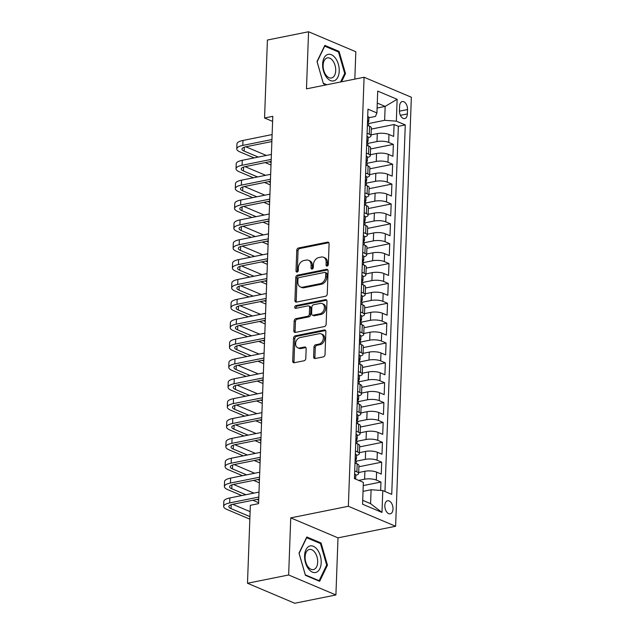 <?xml version="1.0" encoding="UTF-8"?>
<svg xmlns="http://www.w3.org/2000/svg" width="635" height="635" viewBox="0 0 635 635"><rect width="100%" height="100%" fill="white"/><g stroke="black" fill="none" stroke-linecap="round" stroke-linejoin="round"><path stroke-width="0.95" d="M327.144 266.073A1.429 1.072 -67.1 0 0 328.327 264.477L329.089 243.769A2.048 1.524 -67.1 0 0 328.263 242.205A2.048 1.524 -67.1 0 0 327.541 242.141L298.458 247.999A2.048 1.524 -67.1 0 0 296.767 250.269L296.013 270.986A1.429 1.072 -67.1 0 0 298.275 270.534L298.371 267.851A6.548 4.889 -67.1 0 1 303.768 260.572L306.197 260.08A6.548 4.889 -67.1 0 1 308.515 260.286A6.548 4.889 -67.1 0 1 311.134 265.279L311.039 267.962A1.429 1.072 -67.1 0 0 313.301 267.51L313.396 264.827A6.548 4.889 -67.1 0 1 318.794 257.548L321.223 257.056A6.548 4.889 -67.1 0 1 323.54 257.262A6.548 4.889 -67.1 0 1 326.16 262.255L326.065 264.938A1.429 1.072 -67.1 0 0 327.144 266.073M393.009 509.024A6.675 3.953 78.6 0 0 387.604 500.753A6.675 3.953 78.6 0 0 384.834 505.563A6.675 3.953 78.6 0 0 390.239 513.834A6.675 3.953 78.6 0 0 393.009 509.024M313.626 356.894A2.048 1.524 -67.1 0 0 314.452 358.45A2.048 1.524 -67.1 0 0 315.174 358.521L323.334 356.878A2.048 1.524 -67.1 0 0 325.025 354.6L325.866 331.597A2.048 1.524 -67.1 0 0 325.049 330.033A2.048 1.524 -67.1 0 0 324.318 329.97L295.235 335.828A2.048 1.524 -67.1 0 0 293.553 338.098L292.703 361.109A2.048 1.524 -67.1 0 0 293.521 362.664A2.048 1.524 -67.1 0 0 294.251 362.728L304.109 360.743A2.048 1.524 -67.1 0 0 305.792 358.473L306.157 348.623A2.048 1.524 -67.1 0 0 305.34 347.067A2.048 1.524 -67.1 0 0 304.609 347.004L299.72 347.988A5.477 4.088 -67.1 0 1 297.783 347.813A5.477 4.088 -67.1 0 1 295.759 342.4A5.477 4.088 -67.1 0 1 300.101 337.558L319.254 333.7A5.477 4.088 -67.1 0 1 321.191 333.875A5.477 4.088 -67.1 0 1 323.223 339.288A5.477 4.088 -67.1 0 1 318.873 344.13L315.682 344.773A2.048 1.524 -67.1 0 0 313.992 347.051L313.626 356.894L314.904 357.434A2.048 1.524 -67.1 0 0 315.174 358.521M290.743 517.874L288.647 574.977L247.491 583.255L294.759 603.25L335.907 594.963L338.003 537.861L395.621 526.264L348.353 506.27L290.743 517.874L338.003 537.861M354.822 79.121L355.83 51.745L308.562 31.75L306.475 88.852L364.085 77.256L348.353 506.27M308.562 31.75L267.414 40.037L264.557 117.991L272.598 121.396M247.491 583.255L250.349 505.301L258.58 503.642L272.788 116.332L264.557 117.991M325.557 296.243A2.048 1.524 -67.1 0 0 327.247 293.965L328.089 270.962A2.048 1.524 -67.1 0 0 327.271 269.407A2.048 1.524 -67.1 0 0 326.541 269.335L297.458 275.193A2.048 1.524 -67.1 0 0 295.775 277.471L294.926 300.474A2.048 1.524 -67.1 0 0 295.751 302.03A2.048 1.524 -67.1 0 0 296.474 302.101L325.557 296.243M326.977 301.276L326.136 324.287A2.048 1.524 -67.1 0 1 324.445 326.557L295.362 332.415A2.048 1.524 -67.1 0 1 294.632 332.351A2.048 1.524 -67.1 0 1 293.815 330.787L294.18 320.945A2.048 1.524 -67.1 0 1 295.862 318.667L307.658 316.293A2.048 1.524 -67.1 0 0 309.348 314.023L309.586 307.491A2.048 1.524 -67.1 0 0 308.769 305.927A2.048 1.524 -67.1 0 0 308.046 305.864L295.767 308.34A1.429 1.072 -67.1 0 1 295.862 305.61L325.43 299.656A2.048 1.524 -67.1 0 1 326.16 299.72A2.048 1.524 -67.1 0 1 326.977 301.276M380.667 490.426L380.976 482.028L363.252 485.592M358.727 480.401L364.617 479.219A8.342 2.516 2.1 0 1 376.309 480.052L376.603 472.115L381.262 474.083L381.698 462.169L358.894 466.757M356.298 461.177L365.347 459.359A8.342 2.516 2.1 0 1 377.039 460.192L377.333 452.247L381.992 454.223L382.429 442.301L359.616 446.897M357.021 441.317L366.07 439.499A8.342 2.516 2.1 0 1 377.769 440.333L378.055 432.387L382.722 434.356L383.159 422.442L360.347 427.037M357.751 421.457L366.8 419.632A8.342 2.516 2.1 0 1 378.492 420.473L378.785 412.528L383.453 414.496L383.889 402.582L361.077 407.17M358.481 401.598L367.53 399.772A8.342 2.516 2.1 0 1 379.222 400.606L379.516 392.66L384.175 394.637L384.612 382.714L361.807 387.31M359.212 381.73L368.26 379.913A8.342 2.516 2.1 0 1 379.952 380.746L380.246 372.801L384.905 374.777L385.342 362.855L362.529 367.451M359.934 361.871L368.983 360.045A8.342 2.516 2.1 0 1 380.683 360.886L380.968 352.941L385.635 354.909L386.072 342.995L363.26 347.583M360.664 342.011L369.713 340.185A8.342 2.516 2.1 0 1 381.405 341.019L381.698 333.081L386.366 335.05L386.802 323.136L363.99 327.724M361.394 322.143L370.443 320.326A8.342 2.516 2.1 0 1 382.135 321.159L382.429 313.214L387.088 315.19L387.525 303.268L364.72 307.864M362.125 302.284L371.173 300.466A8.342 2.516 2.1 0 1 382.865 301.3L383.159 293.354L387.818 295.323L388.255 283.408L365.442 288.004M362.847 282.424L371.896 280.599A8.342 2.516 2.1 0 1 383.596 281.44L383.881 273.494L388.549 275.463L388.985 263.549L366.173 268.137M363.577 262.565L372.626 260.739A8.342 2.516 2.1 0 1 384.326 261.572L384.612 253.627L389.279 255.603L389.715 243.681L366.903 248.277M364.307 242.697L373.356 240.879A8.342 2.516 2.1 0 1 385.048 241.713L385.342 233.767L390.001 235.744L390.438 223.822L367.633 228.417M365.038 222.837L374.086 221.012A8.342 2.516 2.1 0 1 385.778 221.853L386.072 213.908L390.731 215.876L391.168 203.962L368.356 208.55M365.76 202.978L374.817 201.152A8.342 2.516 2.1 0 1 386.509 201.986L386.794 194.048L391.462 196.017L391.898 184.102L369.086 188.69M366.49 183.11L375.539 181.292A8.342 2.516 2.1 0 1 387.239 182.126L387.525 174.18L392.192 176.157L392.628 164.235L369.816 168.831M367.22 163.251L376.269 161.433A8.342 2.516 2.1 0 1 387.961 162.266L388.255 154.321L392.914 156.289L393.351 144.375L388.691 142.407A8.342 2.516 -177.9 0 0 376.999 141.565L367.951 143.391M370.546 148.971L393.351 144.375M376.603 472.115A8.342 2.516 -177.9 0 0 364.911 471.273L358.68 472.527M377.333 452.247A8.342 2.516 -177.9 0 0 365.633 451.414L359.41 452.668M378.055 432.387A8.342 2.516 -177.9 0 0 366.363 431.554L360.132 432.808M378.785 412.528A8.342 2.516 -177.9 0 0 367.094 411.686L360.863 412.94M379.516 392.66A8.342 2.516 -177.9 0 0 367.824 391.827L361.593 393.081M380.246 372.801A8.342 2.516 -177.9 0 0 368.546 371.967L362.323 373.221M380.968 352.941A8.342 2.516 -177.9 0 0 369.276 352.108L363.045 353.362M381.698 333.081A8.342 2.516 -177.9 0 0 370.007 332.24L363.776 333.494M382.429 313.214A8.342 2.516 -177.9 0 0 370.737 312.38L364.506 313.634M383.159 293.354A8.342 2.516 -177.9 0 0 371.459 292.521L365.236 293.775M383.881 273.494A8.342 2.516 -177.9 0 0 372.189 272.653L365.958 273.907M384.612 253.627A8.342 2.516 -177.9 0 0 372.92 252.793L366.689 254.048M385.342 233.767A8.342 2.516 -177.9 0 0 373.65 232.934L367.419 234.188M386.072 213.908A8.342 2.516 -177.9 0 0 374.372 213.074L368.149 214.328M386.794 194.048A8.342 2.516 -177.9 0 0 375.102 193.207L368.872 194.461M387.525 174.18A8.342 2.516 -177.9 0 0 375.833 173.347L369.602 174.601M388.255 154.321A8.342 2.516 -177.9 0 0 376.563 153.487L370.332 154.742M399.605 106.196L399.447 110.569A6.461 3.834 78.6 0 0 404.678 118.578A6.461 3.834 78.6 0 0 407.368 113.919L407.527 109.545A6.461 3.834 78.6 0 0 402.288 101.536A6.461 3.834 78.6 0 0 399.605 106.196M395.621 526.264L411.353 97.242L364.085 77.256M362.712 500.317L370.586 503.65L371.094 489.744L382.786 490.577L391.731 494.363L405.273 124.928L396.335 121.15L384.643 120.317L368.673 123.531M382.786 490.577L381.984 512.429L362.569 504.214L363.371 482.37L354.433 478.584L367.975 109.157L376.92 112.935L377.722 91.091L397.137 99.298L396.335 121.15M384.969 491.506L398.359 126.325L394.081 124.516L393.644 136.43L388.985 134.461A8.342 2.516 -177.9 0 0 377.285 133.62L371.062 134.874M368.181 137.597A8.342 2.516 -177.9 0 0 371.023 135.819A8.342 2.516 -177.9 0 0 369.276 134.191L367.094 133.271M371.023 135.819L371.316 127.873A8.342 2.516 -177.9 0 0 369.57 126.246L367.387 125.325M354.711 470.916L356.894 471.845A8.342 2.516 2.1 0 1 358.648 473.472A8.342 2.516 2.1 0 1 355.806 475.25M358.648 473.472L358.934 465.526A8.342 2.516 -177.9 0 0 357.188 463.899L355.005 462.978M355.441 451.056L357.624 451.977A8.342 2.516 2.1 0 1 359.37 453.612A8.342 2.516 2.1 0 1 356.529 455.382M359.37 453.612L359.664 445.667A8.342 2.516 -177.9 0 0 357.918 444.04L355.735 443.111M356.171 431.197L358.354 432.117A8.342 2.516 2.1 0 1 360.101 433.753A8.342 2.516 2.1 0 1 357.259 435.523M360.101 433.753L360.394 425.807A8.342 2.516 -177.9 0 0 358.64 424.172L356.457 423.251M356.894 411.337L359.077 412.258A8.342 2.516 2.1 0 1 360.831 413.885A8.342 2.516 2.1 0 1 357.989 415.663M360.831 413.885L361.117 405.948A8.342 2.516 -177.9 0 0 359.37 404.312L357.188 403.392M357.624 391.47L359.807 392.398A8.342 2.516 2.1 0 1 361.561 394.025A8.342 2.516 2.1 0 1 358.719 395.795M361.561 394.025L361.847 386.08A8.342 2.516 -177.9 0 0 360.101 384.453L357.918 383.524M358.354 371.61L360.537 372.531A8.342 2.516 2.1 0 1 362.283 374.166A8.342 2.516 2.1 0 1 359.442 375.936M362.283 374.166L362.577 366.22A8.342 2.516 -177.9 0 0 360.831 364.585L358.648 363.664M359.085 351.75L361.267 352.671A8.342 2.516 2.1 0 1 363.014 354.306A8.342 2.516 2.1 0 1 360.172 356.076M363.014 354.306L363.307 346.361A8.342 2.516 -177.9 0 0 361.553 344.726L359.37 343.805M359.807 331.883L361.99 332.811A8.342 2.516 2.1 0 1 363.744 334.439A8.342 2.516 2.1 0 1 360.902 336.217M363.744 334.439L364.038 326.493A8.342 2.516 -177.9 0 0 362.283 324.866L360.101 323.937M360.537 312.023L362.72 312.944A8.342 2.516 2.1 0 1 364.474 314.579A8.342 2.516 2.1 0 1 361.632 316.349M364.474 314.579L364.76 306.634A8.342 2.516 -177.9 0 0 363.014 305.006L360.831 304.078M361.267 292.163L363.45 293.084A8.342 2.516 2.1 0 1 365.196 294.719A8.342 2.516 2.1 0 1 362.355 296.489M365.196 294.719L365.49 286.774A8.342 2.516 -177.9 0 0 363.744 285.139L361.561 284.218M361.998 272.304L364.18 273.225A8.342 2.516 2.1 0 1 365.927 274.852A8.342 2.516 2.1 0 1 363.085 276.63M365.927 274.852L366.22 266.906A8.342 2.516 -177.9 0 0 364.466 265.279L362.283 264.358M362.72 252.436L364.903 253.365A8.342 2.516 2.1 0 1 366.657 254.992A8.342 2.516 2.1 0 1 363.815 256.762M366.657 254.992L366.951 247.047A8.342 2.516 -177.9 0 0 365.196 245.42L363.014 244.491M363.45 232.577L365.633 233.497A8.342 2.516 2.1 0 1 367.387 235.133A8.342 2.516 2.1 0 1 364.546 236.903M367.387 235.133L367.673 227.187A8.342 2.516 -177.9 0 0 365.927 225.552L363.744 224.631M364.18 212.717L366.363 213.638A8.342 2.516 2.1 0 1 368.109 215.273A8.342 2.516 2.1 0 1 365.268 217.043M368.109 215.273L368.403 207.327A8.342 2.516 -177.9 0 0 366.657 205.692L364.474 204.772M364.911 192.85L367.094 193.778A8.342 2.516 2.1 0 1 368.84 195.405A8.342 2.516 2.1 0 1 365.998 197.183M368.84 195.405L369.133 187.46A8.342 2.516 -177.9 0 0 367.379 185.833L365.196 184.904M365.633 172.99L367.816 173.911A8.342 2.516 2.1 0 1 369.57 175.546A8.342 2.516 2.1 0 1 366.728 177.316M369.57 175.546L369.864 167.6A8.342 2.516 -177.9 0 0 368.109 165.973L365.927 165.044M366.363 153.13L368.546 154.051A8.342 2.516 2.1 0 1 370.3 155.686A8.342 2.516 2.1 0 1 367.459 157.456M370.3 155.686L370.586 147.741A8.342 2.516 -177.9 0 0 368.84 146.106L366.657 145.185M387.961 162.266L392.628 164.235M387.239 182.126L391.898 184.102M386.509 201.986L391.168 203.962M385.778 221.853L390.438 223.822M385.048 241.713L389.715 243.681M384.326 261.572L388.985 263.549M383.596 281.44L388.255 283.408M382.865 301.3L387.525 303.268M382.135 321.159L386.802 323.136M381.405 341.019L386.072 342.995M380.683 360.886L385.342 362.855M379.952 380.746L384.612 382.714M379.222 400.606L383.889 402.582M378.492 420.473L383.159 422.442M377.769 440.333L382.429 442.301M377.039 460.192L381.698 462.169M376.309 480.052L380.976 482.028M371.094 489.744L363.045 491.363M384.643 120.317L385.151 106.41L377.277 103.084M377.095 108.029L385.151 106.41L397.137 99.298M368.911 117.737L375.444 116.427L376.92 112.935M288.647 574.977L335.907 594.963M371.269 129.103L394.081 124.516M398.359 126.325L405.273 124.928M381.984 512.429L370.586 503.65M341.511 81.796L345.488 73.589L339.066 51.411L324.834 45.387L317.016 61.547L323.429 83.725L326.184 84.884M319.635 581.327L327.462 565.166L321.048 542.989L306.808 536.972L298.99 553.125L305.403 575.302L319.635 581.327M337.772 51.673L339.066 51.411M344.567 73.771L345.488 73.589M319.746 543.25L321.048 542.989M326.541 565.356L327.462 565.166M327.406 265.986A1.429 1.072 -67.1 0 1 327.342 265.478L327.438 262.795A6.548 4.889 -67.1 0 0 324.818 257.802L323.54 257.262M308.515 260.286L309.793 260.834A6.548 4.889 -67.1 0 1 312.412 265.819L312.317 268.502A1.429 1.072 -67.1 0 0 312.38 269.01M327.541 242.141L328.819 242.681L299.736 248.539A2.048 1.524 -67.1 0 0 298.045 250.809L297.291 271.526A1.429 1.072 -67.1 0 0 297.355 272.034M326.541 269.335L327.819 269.875L298.736 275.733A2.048 1.524 -67.1 0 0 297.053 278.011L296.204 301.014A2.048 1.524 -67.1 0 0 296.474 302.101M325.747 273.566A1.429 1.072 -67.1 0 0 324.668 272.423L299.141 277.566A1.429 1.072 -67.1 0 0 297.958 279.154L297.855 281.988A6.548 4.889 -67.1 0 0 300.474 286.972A6.548 4.889 -67.1 0 0 302.792 287.179L320.246 283.67A6.548 4.889 -67.1 0 0 325.644 276.392L325.747 273.566L327.025 274.106A1.429 1.072 -67.1 0 0 326.453 273.01L325.176 272.471M300.474 286.972L301.752 287.512A6.548 4.889 -67.1 0 0 304.07 287.726L302.792 287.179M327.025 274.106L326.922 276.931A6.548 4.889 -67.1 0 1 321.524 284.21L304.07 287.726M308.769 305.927L310.047 306.467A2.048 1.524 -67.1 0 1 310.864 308.031L310.626 314.563A2.048 1.524 -67.1 0 1 308.935 316.833L297.14 319.207A2.048 1.524 -67.1 0 0 295.458 321.485L295.092 331.327A2.048 1.524 -67.1 0 0 295.362 332.415M325.43 299.656L326.707 300.196L297.14 306.149A1.429 1.072 -67.1 0 0 296.037 308.285M319.897 313.833A5.477 4.088 -67.1 0 0 324.247 308.983A5.477 4.088 -67.1 0 0 322.223 303.578A5.477 4.088 -67.1 0 0 320.286 303.403L313.539 304.76A2.048 1.524 -67.1 0 0 311.849 307.03L311.61 313.563A2.048 1.524 -67.1 0 0 312.428 315.127A2.048 1.524 -67.1 0 0 313.158 315.19L319.897 313.833L321.175 314.373A5.477 4.088 -67.1 0 0 325.525 309.531A5.477 4.088 -67.1 0 0 323.501 304.117L322.223 303.578M312.428 315.127L313.706 315.666A2.048 1.524 -67.1 0 0 314.428 315.73L313.158 315.19M321.175 314.373L314.428 315.73M321.191 333.875L322.469 334.415A5.477 4.088 -67.1 0 1 324.493 339.828A5.477 4.088 -67.1 0 1 320.143 344.67L316.952 345.313A2.048 1.524 -67.1 0 0 315.27 347.591L314.904 357.434M297.783 347.813L299.061 348.353A5.477 4.088 -67.1 0 0 300.998 348.528L299.72 347.988M304.609 347.004L305.887 347.543L300.998 348.528M324.318 329.97L325.596 330.51L296.513 336.367A2.048 1.524 -67.1 0 0 294.823 338.638L293.981 361.648A2.048 1.524 -67.1 0 0 294.251 362.728M367.705 116.491L367.824 116.467A5.524 1.667 2.1 0 1 368.919 117.523L368.784 121.301A5.524 1.667 -177.9 0 0 368.443 120.69L368.252 120.634M254.143 157.909L240.038 151.94A15.637 4.723 2.1 0 1 236.76 148.884L236.942 143.915A15.637 4.723 2.1 0 1 242.991 140.438L272.113 134.572M236.76 148.884A15.637 4.723 2.1 0 1 242.808 145.407L271.931 139.541M367.895 122.19L368.244 121.983A5.524 1.667 -177.9 0 0 368.784 121.301M368.054 120.769L368.443 120.69C367.697 121.015 367.665 121.809 368.356 123.071A5.524 1.667 2.1 0 1 368.697 123.682L368.617 125.841M271.859 141.549L245.999 146.756A10.422 3.151 -177.9 0 0 241.967 149.074A10.422 3.151 -177.9 0 0 244.157 151.114L258.262 157.075M269.351 161.766L271.089 162.504M245.848 146.788L266.335 155.456M271.002 165.036L265.232 162.6M339.225 71.144A13.549 8.033 78.6 0 0 331.391 54.721A13.549 8.033 78.6 0 0 322.62 64.119A13.549 8.033 78.6 0 0 330.446 80.542A13.549 8.033 78.6 0 0 339.225 71.144M335.709 70.596A10.263 6.08 78.6 0 0 327.398 57.88A10.263 6.08 78.6 0 0 323.136 65.278A10.263 6.08 78.6 0 0 331.446 77.994A10.263 6.08 78.6 0 0 335.709 70.596M323.31 83.296L317.127 61.801L324.707 46.149L338.495 51.975L344.71 73.469L340.59 81.986M326.819 84.757L323.342 83.288M317.46 549.791A13.549 8.033 78.6 0 0 305.943 549.719A13.549 8.033 78.6 0 0 308.332 568.642A13.549 8.033 78.6 0 0 319.849 568.714A13.549 8.033 78.6 0 0 317.46 549.791M314.849 552.379A10.263 6.08 78.6 0 0 309.372 549.458A10.263 6.08 78.6 0 0 305.149 556.189A10.263 6.08 78.6 0 0 307.943 566.65A10.263 6.08 78.6 0 0 313.42 569.579A10.263 6.08 78.6 0 0 317.643 562.848A10.263 6.08 78.6 0 0 314.849 552.379M319.111 580.7L305.316 574.865L299.101 553.379L306.681 537.726L320.469 543.56L326.684 565.047L319.111 580.7L318.468 580.834M367.094 136.334L367.094 136.334A5.524 1.667 2.1 0 1 368.189 137.382L368.054 141.16A5.524 1.667 -177.9 0 0 367.713 140.549L367.522 140.502M253.413 177.768L239.316 171.799A15.637 4.723 2.1 0 1 236.029 168.743L236.212 163.782A15.637 4.723 2.1 0 1 242.26 160.298L271.391 154.44M236.029 168.743A15.637 4.723 2.1 0 1 242.078 165.267L271.209 159.401M367.173 142.049L367.514 141.843A5.524 1.667 -177.9 0 0 368.054 141.16M367.324 140.629L367.713 140.549C366.966 140.875 366.943 141.668 367.625 142.939A5.524 1.667 2.1 0 1 367.967 143.542L367.887 145.709M271.129 161.409L245.269 166.616A10.422 3.151 -177.9 0 0 241.244 168.934A10.422 3.151 -177.9 0 0 243.427 170.974L257.532 176.943M268.621 181.634L270.367 182.372M245.118 166.648L265.605 175.316M270.272 184.896L264.501 182.459M366.252 156.218L366.371 156.194A5.524 1.667 2.1 0 1 367.467 157.25L367.324 161.02A5.524 1.667 -177.9 0 0 366.982 160.417L366.792 160.361M252.69 197.628L238.585 191.667A15.637 4.723 2.1 0 1 235.307 188.603L235.482 183.642A15.637 4.723 2.1 0 1 241.53 180.165L270.661 174.3M235.307 188.603A15.637 4.723 2.1 0 1 241.348 185.126L270.478 179.26M366.443 161.909L366.784 161.703A5.524 1.667 -177.9 0 0 367.324 161.02M366.601 160.496L366.982 160.417C366.244 160.734 366.212 161.528 366.895 162.798A5.524 1.667 2.1 0 1 367.236 163.401L367.157 165.568M270.407 181.269L244.546 186.476A10.422 3.151 -177.9 0 0 240.514 188.801A10.422 3.151 -177.9 0 0 242.697 190.833L256.802 196.802M267.891 201.493L269.637 202.232M244.388 186.507L264.882 195.175M269.542 204.764L263.779 202.319M365.641 176.054L365.641 176.054A5.524 1.667 2.1 0 1 366.736 177.109L366.593 180.888A5.524 1.667 -177.9 0 0 366.26 180.276L366.062 180.221M251.96 217.495L237.855 211.526A15.637 4.723 2.1 0 1 234.577 208.47L234.759 203.502A15.637 4.723 2.1 0 1 240.8 200.025L269.931 194.159M234.577 208.47A15.637 4.723 2.1 0 1 240.617 204.986L269.748 199.128M365.712 181.777L366.062 181.562A5.524 1.667 -177.9 0 0 366.593 180.888M365.871 180.356L366.26 180.276C365.514 180.602 365.482 181.396 366.173 182.658A5.524 1.667 2.1 0 1 366.506 183.269L366.427 185.428M269.677 201.136L243.816 206.343A10.422 3.151 -177.9 0 0 239.784 208.661A10.422 3.151 -177.9 0 0 241.967 210.701L256.072 216.662M267.16 221.353L268.907 222.091M243.665 206.375L264.152 215.035M268.811 224.623L263.049 222.186M364.792 195.945L364.911 195.921A5.524 1.667 2.1 0 1 366.006 196.969L365.871 200.747A5.524 1.667 -177.9 0 0 365.53 200.136L365.339 200.081M251.23 237.355L237.125 231.386A15.637 4.723 2.1 0 1 233.847 228.33L234.029 223.361A15.637 4.723 2.1 0 1 240.078 219.885L269.2 214.019M233.847 228.33A15.637 4.723 2.1 0 1 239.895 224.853L269.018 218.988M364.982 201.636L365.331 201.43A5.524 1.667 -177.9 0 0 365.871 200.747M365.141 200.215L365.53 200.136C364.784 200.462 364.752 201.255 365.442 202.525A5.524 1.667 2.1 0 1 365.784 203.129L365.704 205.288M268.946 220.996L243.086 226.203A10.422 3.151 -177.9 0 0 239.054 228.521A10.422 3.151 -177.9 0 0 241.244 230.561L255.349 236.53M266.438 241.221L268.176 241.951M242.935 226.235L263.422 234.902M268.089 244.483L262.318 242.046M364.18 215.781L364.18 215.781A5.524 1.667 2.1 0 1 365.276 216.837L365.141 220.607A5.524 1.667 -177.9 0 0 364.8 220.004L364.609 219.948M250.5 257.215L236.395 251.254A15.637 4.723 2.1 0 1 233.116 248.19L233.299 243.229A15.637 4.723 2.1 0 1 239.347 239.744L268.478 233.886M233.116 248.19A15.637 4.723 2.1 0 1 239.165 244.713L268.295 238.847M364.26 221.496L364.601 221.29A5.524 1.667 -177.9 0 0 365.141 220.607M364.411 220.075L364.8 220.004C364.053 220.321 364.03 221.115 364.712 222.385A5.524 1.667 2.1 0 1 365.054 222.988L364.974 225.155M268.216 240.855L242.356 246.062A10.422 3.151 -177.9 0 0 238.323 248.38A10.422 3.151 -177.9 0 0 240.514 250.42L254.619 256.389M265.708 261.08L267.454 261.818M242.205 246.094L262.692 254.762M267.359 264.343L261.588 261.906M363.458 235.641L363.458 235.641A5.524 1.667 2.1 0 1 364.553 236.696L364.411 240.467A5.524 1.667 -177.9 0 0 364.069 239.863L363.879 239.808M249.777 277.082L235.672 271.113A15.637 4.723 2.1 0 1 232.394 268.057L232.569 263.088A15.637 4.723 2.1 0 1 238.617 259.612L267.748 253.746M232.394 268.057A15.637 4.723 2.1 0 1 238.435 264.573L267.565 258.715M363.53 241.363L363.871 241.149A5.524 1.667 -177.9 0 0 364.411 240.467M363.68 239.943L364.069 239.863C363.331 240.189 363.299 240.983 363.982 242.245A5.524 1.667 2.1 0 1 364.323 242.856L364.244 245.015M267.494 260.723L241.633 265.922A10.422 3.151 -177.9 0 0 237.601 268.248A10.422 3.151 -177.9 0 0 239.784 270.288L253.889 276.249M264.978 280.94L266.724 281.678M241.475 265.954L261.969 274.622M266.629 284.21L260.866 281.765M362.609 255.524L362.728 255.508A5.524 1.667 2.1 0 1 363.823 256.556L363.68 260.334A5.524 1.667 -177.9 0 0 363.347 259.723L363.149 259.667M249.047 296.942L234.942 290.973A15.637 4.723 2.1 0 1 231.664 287.917L231.846 282.948A15.637 4.723 2.1 0 1 237.887 279.471L267.017 273.606M231.664 287.917A15.637 4.723 2.1 0 1 237.704 284.44L266.835 278.574M362.799 261.223L363.149 261.017A5.524 1.667 -177.9 0 0 363.68 260.334M362.958 259.802L363.347 259.723C362.601 260.048 362.569 260.842 363.26 262.104A5.524 1.667 2.1 0 1 363.593 262.715L363.514 264.874M266.763 280.583L240.903 285.79A10.422 3.151 -177.9 0 0 236.871 288.107A10.422 3.151 -177.9 0 0 239.054 290.147L253.159 296.108M264.247 300.799L265.994 301.538M240.752 285.821L261.239 294.489M265.898 304.07L260.136 301.633M361.998 275.368L361.998 275.368A5.524 1.667 2.1 0 1 363.093 276.423L362.958 280.194A5.524 1.667 -177.9 0 0 362.617 279.583L362.426 279.535M248.317 316.801L234.212 310.84A15.637 4.723 2.1 0 1 230.934 307.777L231.116 302.816A15.637 4.723 2.1 0 1 237.165 299.331L266.287 293.473M230.934 307.777A15.637 4.723 2.1 0 1 236.982 304.3L266.105 298.434M362.069 281.083L362.418 280.876A5.524 1.667 -177.9 0 0 362.958 280.194M362.228 279.662L362.617 279.583C361.871 279.908 361.839 280.702 362.529 281.972A5.524 1.667 2.1 0 1 362.871 282.575L362.791 284.742M266.033 300.442L240.173 305.649A10.422 3.151 -177.9 0 0 236.141 307.967A10.422 3.151 -177.9 0 0 238.331 310.007L252.436 315.976M263.525 320.667L265.263 321.405M240.022 305.681L260.509 314.349M265.176 323.929L259.405 321.493M361.156 295.251L361.267 295.227A5.524 1.667 2.1 0 1 362.363 296.283L362.228 300.053A5.524 1.667 -177.9 0 0 361.887 299.45L361.696 299.395M247.587 336.661L233.482 330.7A15.637 4.723 2.1 0 1 230.203 327.636L230.386 322.675A15.637 4.723 2.1 0 1 236.434 319.199L265.565 313.333M230.203 327.636A15.637 4.723 2.1 0 1 236.252 324.16L265.382 318.294M361.347 300.942L361.688 300.736A5.524 1.667 -177.9 0 0 362.228 300.053M361.498 299.529L361.887 299.45C361.14 299.768 361.117 300.561 361.799 301.831A5.524 1.667 2.1 0 1 362.14 302.443L362.061 304.602M265.303 320.302L239.443 325.509A10.422 3.151 -177.9 0 0 235.41 327.835A10.422 3.151 -177.9 0 0 237.601 329.867L251.706 335.836M262.795 340.527L264.533 341.265M239.292 325.541L259.778 334.208M264.446 343.797L258.675 341.352M360.545 315.087L360.545 315.087A5.524 1.667 2.1 0 1 361.64 316.143L361.498 319.921A5.524 1.667 -177.9 0 0 361.156 319.31L360.966 319.254M246.864 356.529L232.759 350.56A15.637 4.723 2.1 0 1 229.473 347.504L229.656 342.535A15.637 4.723 2.1 0 1 235.704 339.058L264.835 333.192M229.473 347.504A15.637 4.723 2.1 0 1 235.522 344.019L264.652 338.161M360.616 320.81L360.958 320.604A5.524 1.667 -177.9 0 0 361.498 319.921M360.767 319.389L361.156 319.31C360.418 319.635 360.386 320.429 361.069 321.691A5.524 1.667 2.1 0 1 361.41 322.302L361.331 324.461M264.581 340.169L238.72 345.376A10.422 3.151 -177.9 0 0 234.688 347.694A10.422 3.151 -177.9 0 0 236.871 349.734L250.976 355.695M262.065 360.386L263.811 361.124M238.562 345.408L259.056 354.076M263.716 363.657L257.953 361.22M359.696 334.978L359.815 334.955A5.524 1.667 2.1 0 1 360.91 336.002L360.767 339.781A5.524 1.667 -177.9 0 0 360.434 339.169L360.235 339.114M246.134 376.388L232.029 370.419A15.637 4.723 2.1 0 1 228.751 367.363L228.933 362.402A15.637 4.723 2.1 0 1 234.974 358.918L264.104 353.052M228.751 367.363A15.637 4.723 2.1 0 1 234.791 363.887L263.922 358.021M359.886 340.67L360.235 340.463A5.524 1.667 -177.9 0 0 360.767 339.781M360.045 339.249L360.434 339.169C359.688 339.495 359.656 340.289 360.339 341.559A5.524 1.667 2.1 0 1 360.68 342.162L360.601 344.321M263.85 360.029L237.99 365.236A10.422 3.151 -177.9 0 0 233.958 367.554A10.422 3.151 -177.9 0 0 236.141 369.594L250.246 375.563M261.334 380.254L263.08 380.984M237.839 365.268L258.326 373.936M262.985 383.516L257.223 381.079M359.085 354.814L359.085 354.814A5.524 1.667 2.1 0 1 360.18 355.87L360.045 359.64A5.524 1.667 -177.9 0 0 359.704 359.037L359.513 358.981M245.404 396.248L231.299 390.287A15.637 4.723 2.1 0 1 228.021 387.223L228.203 382.262A15.637 4.723 2.1 0 1 234.251 378.777L263.374 372.92M228.021 387.223A15.637 4.723 2.1 0 1 234.069 383.746L263.192 377.881M359.156 360.529L359.505 360.323A5.524 1.667 -177.9 0 0 360.045 359.64M359.315 359.108L359.704 359.037C358.958 359.354 358.926 360.148 359.616 361.418A5.524 1.667 2.1 0 1 359.958 362.021L359.878 364.188M263.12 379.889L237.26 385.096A10.422 3.151 -177.9 0 0 233.228 387.413A10.422 3.151 -177.9 0 0 235.418 389.453L249.523 395.422M260.612 400.113L262.35 400.852M237.109 385.127L257.596 393.795M262.263 403.384L256.492 400.939M358.243 374.698L358.354 374.674A5.524 1.667 2.1 0 1 359.45 375.729L359.315 379.5A5.524 1.667 -177.9 0 0 358.973 378.897L358.783 378.841M244.673 416.115L230.569 410.147A15.637 4.723 2.1 0 1 227.29 407.091L227.473 402.122A15.637 4.723 2.1 0 1 233.521 398.645L262.652 392.779M227.29 407.091A15.637 4.723 2.1 0 1 233.339 403.606L262.469 397.748M358.434 380.397L358.775 380.182A5.524 1.667 -177.9 0 0 359.315 379.5M358.584 378.976L358.973 378.897C358.227 379.222 358.203 380.016 358.886 381.278A5.524 1.667 2.1 0 1 359.227 381.889L359.148 384.048M262.39 399.756L236.53 404.955A10.422 3.151 -177.9 0 0 232.497 407.281A10.422 3.151 -177.9 0 0 234.688 409.321L248.793 415.282M259.882 419.973L261.62 420.711M236.379 404.987L256.865 413.655M261.533 423.243L255.762 420.807M357.632 394.541L357.632 394.541A5.524 1.667 2.1 0 1 358.727 395.589L358.584 399.367A5.524 1.667 -177.9 0 0 358.243 398.756L358.053 398.701M243.951 435.975L229.846 430.006A15.637 4.723 2.1 0 1 226.56 426.95L226.743 421.981A15.637 4.723 2.1 0 1 232.791 418.505L261.922 412.639M226.56 426.95A15.637 4.723 2.1 0 1 232.608 423.474L261.739 417.608M357.703 400.256L358.045 400.05A5.524 1.667 -177.9 0 0 358.584 399.367M357.854 398.836L358.243 398.756C357.505 399.082 357.473 399.875 358.156 401.137A5.524 1.667 2.1 0 1 358.497 401.749L358.418 403.908M261.668 419.616L235.799 424.823A10.422 3.151 -177.9 0 0 231.775 427.141A10.422 3.151 -177.9 0 0 233.958 429.181L248.063 435.15M259.151 439.833L260.898 440.571M235.648 424.855L256.143 433.522M260.802 443.103L255.04 440.666M356.783 414.425L356.902 414.401A5.524 1.667 2.1 0 1 357.997 415.457L357.854 419.227A5.524 1.667 -177.9 0 0 357.513 418.616L357.322 418.568M243.221 455.835L229.116 449.874A15.637 4.723 2.1 0 1 225.838 446.81L226.02 441.849A15.637 4.723 2.1 0 1 232.061 438.364L261.191 432.506M225.838 446.81A15.637 4.723 2.1 0 1 231.878 443.333L261.009 437.467M356.973 420.116L357.322 419.91A5.524 1.667 -177.9 0 0 357.854 419.227M357.132 418.695L357.513 418.616C356.775 418.941 356.743 419.735 357.426 421.005A5.524 1.667 2.1 0 1 357.767 421.608L357.688 423.775M260.937 439.476L235.077 444.683A10.422 3.151 -177.9 0 0 231.045 447A10.422 3.151 -177.9 0 0 233.228 449.04L247.333 455.009M258.421 459.7L260.167 460.439M234.918 444.714L255.413 453.382M260.072 462.963L254.31 460.526M356.171 434.261L356.171 434.261A5.524 1.667 2.1 0 1 357.267 435.316L357.132 439.087A5.524 1.667 -177.9 0 0 356.791 438.483L356.6 438.428M242.491 475.694L228.386 469.733A15.637 4.723 2.1 0 1 225.108 466.677L225.29 461.708A15.637 4.723 2.1 0 1 231.338 458.232L260.461 452.366M225.108 466.677A15.637 4.723 2.1 0 1 231.156 463.193L260.279 457.327M356.243 439.976L356.592 439.769A5.524 1.667 -177.9 0 0 357.132 439.087M356.402 438.563L356.791 438.483C356.044 438.801 356.013 439.603 356.703 440.865A5.524 1.667 2.1 0 1 357.045 441.476L356.965 443.635M260.207 459.335L234.347 464.542A10.422 3.151 -177.9 0 0 230.315 466.868A10.422 3.151 -177.9 0 0 232.505 468.9L246.61 474.869M257.699 479.56L259.437 480.298M234.196 464.574L254.683 473.242M259.35 482.83L253.579 480.385M355.33 454.144L355.441 454.12A5.524 1.667 2.1 0 1 356.537 455.176L356.402 458.954A5.524 1.667 -177.9 0 0 356.06 458.343L355.87 458.287M241.76 495.562L227.655 489.593A15.637 4.723 2.1 0 1 224.377 486.537L224.56 481.568A15.637 4.723 2.1 0 1 230.608 478.091L259.731 472.226M224.377 486.537A15.637 4.723 2.1 0 1 230.426 483.052L259.556 477.195M355.521 459.843L355.862 459.637A5.524 1.667 -177.9 0 0 356.402 458.954M355.671 458.422L356.06 458.343C355.314 458.668 355.29 459.462 355.973 460.724A5.524 1.667 2.1 0 1 356.314 461.335L356.235 463.494M259.477 479.203L233.616 484.41A10.422 3.151 -177.9 0 0 229.584 486.728A10.422 3.151 -177.9 0 0 231.775 488.767L245.88 494.728M256.969 499.42L258.707 500.158M233.466 484.442L253.952 493.109M258.62 502.69L252.849 500.253M354.719 473.988L354.719 473.988A5.524 1.667 2.1 0 1 355.814 475.036L355.671 478.814A5.524 1.667 -177.9 0 0 355.33 478.203L354.751 478.719M249.841 519.152L226.933 509.453A15.637 4.723 2.1 0 1 223.647 506.397L223.83 501.436A15.637 4.723 2.1 0 1 229.878 497.951L259.009 492.085M223.647 506.397A15.637 4.723 2.1 0 1 229.695 502.92L258.826 497.054M258.755 499.062L232.886 504.269A10.422 3.151 -177.9 0 0 228.862 506.587A10.422 3.151 -177.9 0 0 231.045 508.627L249.936 516.62M232.735 504.301L250.119 511.651M364.617 479.219L364.911 471.273M365.347 459.359L365.633 451.414M366.07 439.499L366.363 431.554M366.8 419.632L367.094 411.686M367.53 399.772L367.824 391.827M368.26 379.913L368.546 371.967M368.983 360.045L369.276 352.108M369.713 340.185L370.007 332.24M370.443 320.326L370.737 312.38M371.173 300.466L371.459 292.521M371.896 280.599L372.189 272.653M372.626 260.739L372.92 252.793M373.356 240.879L373.65 232.934M374.086 221.012L374.372 213.074M374.817 201.152L375.102 193.207M375.539 181.292L375.833 173.347M376.269 161.433L376.563 153.487M376.999 141.565L377.285 133.62M369.276 134.191L369.57 126.246M356.894 471.845L357.188 463.899M357.624 451.977L357.918 444.04M358.354 432.117L358.64 424.172M359.077 412.258L359.37 404.312M359.807 392.398L360.101 384.453M360.537 372.531L360.831 364.585M361.267 352.671L361.553 344.726M361.99 332.811L362.283 324.866M362.72 312.944L363.014 305.006M363.45 293.084L363.744 285.139M364.18 273.225L364.466 265.279M364.903 253.365L365.196 245.42M365.633 233.497L365.927 225.552M366.363 213.638L366.657 205.692M367.094 193.778L367.379 185.833M367.816 173.911L368.109 165.973M368.546 154.051L368.84 146.106M388.691 142.407L388.985 134.461M399.447 111.173L407.527 109.545M400.399 115.316L407.368 113.919M327.438 262.795L326.16 262.255M312.317 268.502L311.039 267.962M312.412 265.819L311.134 265.279M297.291 271.526L296.013 270.986M298.045 250.809L296.767 250.269M299.736 248.539L298.458 247.999M327.342 265.478L326.065 264.938M296.204 301.014L294.926 300.474M297.053 278.011L295.775 277.471M298.736 275.733L297.458 275.193M321.524 284.21L320.246 283.67M326.922 276.931L325.644 276.392M295.092 331.327L293.815 330.787M295.458 321.485L294.18 320.945M297.14 319.207L295.862 318.667M308.935 316.833L307.658 316.293M310.626 314.563L309.348 314.023M310.864 308.031L309.586 307.491M297.14 306.149L295.862 305.61M315.27 347.591L313.992 347.051M316.952 345.313L315.682 344.773M320.143 344.67L318.873 344.13M293.981 361.648L292.703 361.109M294.823 338.638L293.553 338.098M296.513 336.367L295.235 335.828M367.76 116.491L367.435 125.341M242.991 140.438L242.808 145.407M244.3 147.201L244.157 151.114M367.03 136.358L366.705 145.209M242.26 160.298L242.078 165.267M243.57 167.061L243.427 170.974M366.3 156.218L365.982 165.068M241.53 180.165L241.348 185.126M242.84 186.928L242.697 190.833M365.577 176.078L365.252 184.928M240.8 200.025L240.617 204.986M242.118 206.788L241.967 210.701M364.847 195.937L364.522 204.787M240.078 219.885L239.895 224.853M241.387 226.647L241.244 230.561M364.117 215.805L363.791 224.655M239.347 239.744L239.165 244.713M240.657 246.507L240.514 250.42M363.387 235.664L363.061 244.515M238.617 259.612L238.435 264.573M239.927 266.375L239.784 270.288M362.664 255.524L362.339 264.374M237.887 279.471L237.704 284.44M239.204 286.234L239.054 290.147M361.934 275.392L361.609 284.242M237.165 299.331L236.982 304.3M238.474 306.094L238.331 310.007M361.204 295.251L360.878 304.101M236.434 319.199L236.252 324.16M237.744 325.961L237.601 329.867M360.474 315.111L360.148 323.961M235.704 339.058L235.522 344.019M237.014 345.821L236.871 349.734M359.751 334.97L359.426 343.829M234.974 358.918L234.791 363.887M236.291 365.681L236.141 369.594M359.021 354.838L358.696 363.688M234.251 378.777L234.069 383.746M235.561 385.54L235.418 389.453M358.291 374.698L357.965 383.548M233.521 398.645L233.339 403.606M234.831 405.408L234.688 409.321M357.561 394.557L357.235 403.408M232.791 418.505L232.608 423.474M234.101 425.267L233.958 429.181M356.838 414.425L356.513 423.275M232.061 438.364L231.878 443.333M233.37 445.127L233.228 449.04M356.108 434.284L355.783 443.135M231.338 458.232L231.156 463.193M232.648 464.995L232.505 468.9M355.378 454.144L355.052 462.994M230.608 478.091L230.426 483.052M231.918 484.854L231.775 488.767M354.647 474.012L354.481 478.607M229.878 497.951L229.695 502.92M231.188 504.714L231.045 508.627"/></g></svg>

